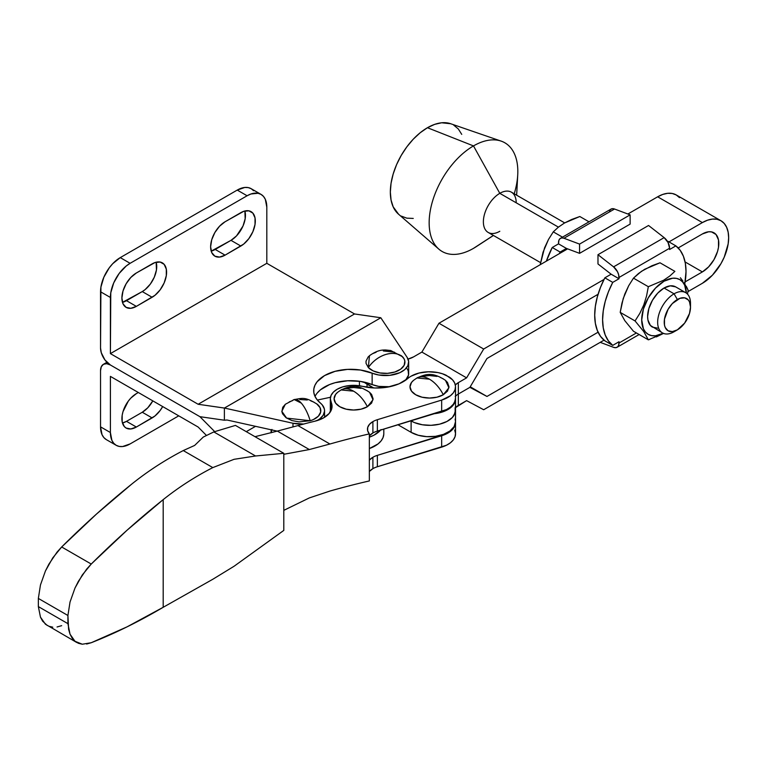 <?xml version="1.0" encoding="UTF-8"?>
<svg xmlns="http://www.w3.org/2000/svg" width="767" height="767" viewBox="0 0 767 767"><rect width="100%" height="100%" fill="white"/><g stroke="black" fill="none" stroke-linecap="round" stroke-linejoin="round"><path stroke-width="1.15" d="M337.662 392.292L335.591 394.459L334.105 398.763L335.591 403.078L339.819 406.731L346.138 409.166L353.606 410.019L361.065 409.166L367.383 406.731A25.09 14.487 -120 0 0 353.606 391.18C359.186 394.535 363.779 399.722 367.383 406.731L373.021 399.751L369.579 392.32C356.137 383.442 349.56 386.223 341.056 389.933L353.606 391.18A25.09 14.487 -120 0 0 341.056 389.933L339.819 390.806M413.557 380.317L411.486 382.493L410.009 386.798L411.486 391.103L415.714 394.756L422.042 397.201L429.501 398.054L436.96 397.201L443.288 394.756A25.09 14.487 -120 0 0 429.501 379.205C435.081 382.57 439.683 387.747 443.288 394.756L448.925 387.786L445.474 380.346C432.032 371.477 425.455 374.248 416.951 377.968L429.501 379.205A25.09 14.487 -120 0 0 416.951 377.968L415.714 378.84M455.521 386.798L455.521 398.178A26.02 15.024 0 0 1 441.658 411.467L441.658 400.086L377.364 419.693L377.364 431.073L441.658 411.467L441.658 400.086A26.02 15.024 180 0 0 455.521 386.798A26.02 15.024 180 0 0 449.347 377.076L442.358 373.74L437.957 372.589L428.427 371.784L419.041 373.04L411.093 376.175A26.02 15.024 180 0 0 407.843 378.467A37.18 21.466 180 0 1 362.57 386.367L355.936 385.398L349.09 385.59L342.638 386.913L337.144 389.272A23.269 13.432 180 0 0 330.328 398.763A23.269 13.432 180 0 0 331.114 402.215L331.114 410.479L331.114 402.215A27.88 16.097 180 0 1 332.044 406.347A27.88 16.097 180 0 1 314.959 421.188A408.082 235.603 180 0 0 297.951 425.58L277.347 431.092L297.951 425.58L329.925 444.016A543.985 314.067 180 0 1 369.339 433.892L369.339 480.938L369.339 433.892A543.985 314.067 0 0 0 329.925 444.016L309.331 449.548L277.347 431.092L254.999 436.691L277.347 431.092L309.331 449.548L283.8 454.294L309.331 449.548L329.925 444.016L297.951 425.58A408.082 235.603 180 0 1 314.959 421.188L323.291 418.063L329.187 413.451L331.91 407.929L331.958 405.053L330.328 398.744L331.133 395.273L333.453 392.042L337.144 389.272A23.269 13.432 180 0 1 362.57 386.367L375.005 388.006L387.661 387.114L399.061 383.807L407.843 378.467A26.02 15.024 180 0 1 411.093 376.175A26.02 15.024 180 0 1 446.327 375.331L452.578 379.857L454.668 382.982L455.512 386.3L455.052 389.646L453.326 392.838L450.411 395.743L441.658 400.086L377.364 419.693A18.59 10.728 0 0 0 372.896 421.601L372.896 432.981A18.59 10.728 0 0 0 369.339 435.857L372.896 432.981A18.59 10.728 180 0 1 377.364 431.073L446.461 409.578L450.411 407.124L453.326 404.228L455.052 401.026L455.512 397.68M369.339 433.892A18.59 10.728 180 0 1 367.46 429.184A18.59 10.728 180 0 1 372.896 421.601L369.521 424.276L367.719 427.411L367.652 430.728L369.339 433.892M455.512 421.965L455.052 425.311L453.326 428.513L450.411 431.409L446.461 433.863L377.364 455.358A18.59 10.728 0 0 0 372.896 457.266A18.59 10.728 180 0 1 377.364 455.358L377.364 466.748A18.59 10.728 0 0 0 372.896 468.647L372.896 457.266L369.339 460.142A18.59 10.728 180 0 1 372.896 457.266L372.896 468.647A18.59 10.728 0 0 0 369.339 471.532M82.318 644.222L74.993 641.279L78.407 643.302L82.318 644.222L91.244 642.727C114.945 633.408 138.923 621.596 163.189 607.291L212.804 579.267L234.079 566.247L283.8 530.4L283.8 453.307L283.8 530.4L234.079 566.247L212.804 579.267L163.189 607.291L163.189 499.633C178.519 487.39 195.058 476.71 212.804 467.602L234.079 459.308L255.555 455.991L283.8 453.307L235.44 425.407L283.8 453.307L255.555 455.991L213.83 431.917L235.44 425.407L213.83 431.917L203.284 437.056L213.83 431.917L255.555 455.991L234.079 459.308L212.804 467.602L183.265 450.565L194.636 445.435L203.284 437.056L194.636 445.435L183.265 450.565L212.804 467.602C195.058 476.71 178.519 487.39 163.189 499.633L163.189 607.291L127.006 626.879L91.244 642.727L86.633 644.031M76.767 642.506L45.426 624.223L40.459 617.128L38.35 606.601L67.918 623.657L67.918 615.489L38.35 598.433L67.918 615.489L70.027 602.028L74.993 588.04L82.318 574.943L91.244 564.042L61.676 546.986L52.75 557.887L45.426 570.984L40.459 584.972L38.35 598.433L38.35 606.601L67.918 623.657L70.027 634.184L74.993 641.279L72.184 638.221L70.027 634.184L68.599 629.295L67.918 615.489L70.027 602.028L74.993 588.04L78.407 581.29L86.633 569.143L91.244 564.042L61.676 546.986C84.715 524.072 108.032 503.142 131.617 484.188C147.609 471.331 164.828 460.123 183.265 450.565C164.828 460.123 147.609 471.331 131.617 484.188L96.441 514.101L61.676 546.986L57.065 552.087L48.839 564.234L45.426 570.984L40.459 584.972L38.35 598.433L38.35 606.601L40.459 617.128L42.616 621.155L47.266 625.488M48.839 626.246L52.75 627.166M57.065 626.975L61.676 625.671M91.244 564.042L127.006 530.265L163.189 499.633C138.923 519 114.945 540.476 91.244 564.042M309.312 497.927L283.8 510.362L309.312 497.927L329.963 491.053L309.312 497.927M369.339 480.938A543.985 314.067 0 0 0 329.963 491.053A543.985 314.067 180 0 1 369.339 480.938M341.056 389.933L337.624 392.32A19.491 11.256 0 0 0 341.075 407.392A19.491 11.256 0 0 0 367.383 406.731L371.612 403.078L373.098 398.763L371.612 394.459L369.55 392.292M367.383 390.806L364.43 389.406M361.065 388.37L353.606 387.508L346.138 388.37M416.951 377.968L413.528 380.346A19.491 11.256 0 0 0 416.97 395.427A19.491 11.256 0 0 0 443.288 394.756L447.516 391.103L448.992 386.798L447.516 382.493L445.445 380.327M443.288 378.84L440.335 377.441M436.96 376.396L429.501 375.542L422.042 376.396M330.328 410.124L330.481 411.668A23.269 13.432 0 0 1 330.328 410.153L330.328 398.763M369.521 471.322L372.896 468.647A18.59 10.728 180 0 1 377.364 466.748L446.461 445.243L450.411 442.789L453.326 439.894L455.052 436.691L455.512 433.355L454.668 430.038M441.658 435.752L377.364 455.358L377.364 466.748L441.658 447.132L441.658 435.752L441.658 447.132A26.02 15.024 0 0 0 455.521 433.844L455.521 422.464A26.02 15.024 180 0 1 441.658 435.752M372.896 432.981L372.896 421.601A18.59 10.728 180 0 1 377.364 419.693L377.364 431.073A18.59 10.728 0 0 0 372.896 432.981M370.25 355.092L368.15 356.943L366.022 361.161L366.051 363.366L368.333 367.556A19.491 11.256 0 0 0 394.794 372.024A19.491 11.256 0 0 0 402.541 356.751A25.09 17.977 136.5 0 0 385.437 354.565C392.368 352.513 398.063 353.242 402.541 356.751L390.729 350.519L385.389 349.963C383.203 350.116 378.332 349.397 369.464 355.706L368.333 367.556C372.81 361.219 378.505 356.885 385.437 354.565A25.09 17.977 136.5 0 0 368.333 367.556L373.213 370.921L379.962 372.954L387.536 373.347L394.794 372.024L400.623 369.205L404.151 365.313L404.823 360.941L404.036 358.783L401.333 355.639M301.316 403.135L294.202 399.559A25.09 9.338 73.5 0 1 301.316 403.135A25.09 9.338 73.5 0 1 310.194 420.738C307.874 413.192 304.911 407.325 301.316 403.135M289.217 401.889L292.428 400.7A25.09 9.338 73.5 0 1 294.202 399.559L285.334 404.267L281.844 411.323L286.618 418.111L310.194 420.738L313.415 419.549L318.343 416.203L320.683 412.023L320.069 407.641L316.598 403.739M303.885 424.055L292.984 423.25L224.434 408.054L198.135 404.267L110.4 353.616L110.4 297.462A27.88 16.097 -60 0 1 130.112 263.311L247.099 195.767L250.943 193.984L258.048 193.284L261.039 194.387L263.484 196.419L265.315 199.305L266.811 207.148L266.811 263.311L110.4 353.616L110.774 292.793L113.717 282.889L119.153 273.464L126.267 265.967L130.112 263.311L120.256 257.616L237.233 190.082L247.099 195.767L130.112 263.311L120.256 257.616L112.711 263.704L109.297 267.779L103.861 277.203L100.918 287.107L100.535 347.921L101.292 352.715L104.916 359.915L110.4 364.996L199.919 416.682L224.386 420.22L227.022 420.009L277.194 431.131L227.022 420.009L224.386 420.22L224.386 408.063L198.135 404.267L354.546 313.962L380.806 317.749L407.133 357.345L408.648 361.506L407.833 365.734L404.775 369.598L399.76 372.724L389.751 375.341L378.773 375.005L360.442 370.02L347.595 369.378L335.141 371.314L324.575 375.581L317.183 381.678L314.959 385.197L313.837 388.869L313.828 392.608L314.949 396.29L317.154 399.799L322.245 404.88L324.355 408.955L324.546 411.093L323.185 415.263L319.618 418.993L316.934 420.652A23.24 13.422 180 0 0 324.556 410.719L324.556 417.325M136.353 272.985L130.821 277.453L126.133 283.78L122.998 291L121.895 298.027L122.998 303.78L126.133 307.385L130.821 308.296L136.353 306.378L154.953 295.314L160.159 289.821L164.148 282.908L166.305 275.641L166.305 269.131L164.148 264.356L160.159 262.055L154.953 262.573L136.353 272.985L152.125 263.877A20.45 11.802 -60 0 1 162.355 262.86A20.45 11.802 -60 0 1 165.49 279.246A20.45 11.802 -60 0 1 152.125 297.27L142.269 291.575L122.471 302.351A20.45 11.802 120 0 0 126.497 300.683L136.353 306.378A20.45 11.802 -60 0 1 126.133 307.385A20.45 11.802 -60 0 1 122.998 291A20.45 11.802 -60 0 1 136.353 272.985M225.076 221.759L219.544 226.227L214.856 232.554L211.721 239.783L210.618 246.801L211.721 252.554L214.856 256.159L219.544 257.079L225.076 255.152L243.676 244.098L248.882 238.595L252.87 231.682L255.028 224.415L255.028 217.905L252.87 213.13L248.882 210.829L243.676 211.347L225.076 221.759L240.848 212.651A20.45 11.802 -60 0 1 251.077 211.644A20.45 11.802 -60 0 1 254.213 228.029A20.45 11.802 -60 0 1 240.848 246.044L230.992 240.349L211.193 251.125A20.45 11.802 120 0 0 215.22 249.457L225.076 255.152A20.45 11.802 -60 0 1 214.856 256.159A20.45 11.802 -60 0 1 211.721 239.783A20.45 11.802 -60 0 1 225.076 221.759M253.628 190.734L251.183 188.692L248.192 187.589L244.778 187.455L237.233 190.082L120.256 257.616A27.88 16.097 120 0 0 100.535 291.767L100.535 347.921A13.94 8.053 60 0 0 110.4 364.996L106.623 363.683L103.42 364.306A13.94 8.053 60 0 1 110.4 364.996L199.919 416.682L224.386 420.22L224.386 408.063L380.825 317.768L224.434 408.054L292.984 423.25L292.984 426.931L292.984 423.25A23.24 13.422 180 0 0 303.54 424.074M156.161 262.209L156.449 269.955L154.292 277.213L150.303 284.126L145.088 289.629L142.269 291.575A20.45 11.802 120 0 0 156.152 262.209M244.884 210.992L245.172 218.729L243.014 225.997L236.524 235.891L230.992 240.349A20.45 11.802 120 0 0 244.884 210.992M317.183 393.068L320.414 389.828L329.542 384.564L335.141 382.695L347.595 380.768L360.442 381.4L378.773 386.395L389.751 386.721M405.599 380.211L408.533 375.025L408.178 370.768L407.133 368.726M394.459 352.178L383.337 350.96M376.079 352.274L372.925 353.52M313.952 402.148L310.808 400.892M307.308 400.01L299.753 399.502M285.42 404.209L282.764 407.258L281.882 411.62L282.563 413.797L286.024 417.708L291.824 420.546L299.063 421.898L310.194 420.738A19.491 11.256 0 0 0 317.289 404.267C304.662 396.357 302.246 398.361 294.202 399.559M110.4 297.462L100.535 291.767L110.4 297.462M324.556 410.719A23.24 13.422 180 0 0 320.376 403.039A37.18 21.466 180 0 1 313.693 390.758A37.18 21.466 180 0 1 333.674 371.727A37.18 21.466 180 0 1 372.139 373.155A23.24 13.422 180 0 0 396.184 374.047A23.24 13.422 180 0 0 408.677 362.149A23.24 13.422 180 0 0 407.133 357.345L380.806 317.749L354.546 313.962L266.811 263.311L266.811 207.148A27.88 16.097 -60 0 0 261.039 194.387A27.88 16.097 -60 0 0 247.099 195.767L237.233 190.082A27.88 16.097 120 0 1 251.173 188.692L261.039 194.387M354.546 313.962L198.135 404.267L110.4 353.616L266.811 263.311L354.546 313.962M315.026 396.453A37.18 21.466 0 0 1 372.139 384.545L372.139 373.155L372.139 384.545A23.24 13.422 0 0 0 389.617 386.731M405.59 380.221A23.24 13.422 0 0 0 408.677 373.539L408.677 362.149M106.316 439.616L103.861 437.573L102.04 434.697L100.535 426.845L100.535 370.691A13.94 8.053 60 0 1 103.42 364.306L101.292 366.77L100.535 370.691L100.535 426.845A27.88 16.097 120 0 0 106.316 439.616L116.172 445.301A27.88 16.097 -60 0 1 110.4 432.54L100.535 426.845L110.4 432.54L110.4 376.386L198.135 427.037L206.208 435.196L198.135 427.037L110.4 376.386L110.4 432.54L111.896 440.383L113.717 443.268L116.172 445.301A27.88 16.097 -60 0 0 130.112 443.92L178.749 415.839L130.112 443.92L122.567 446.547L119.153 446.413L116.172 445.301M214.731 431.648L199.919 416.682L214.731 431.648M255.516 426.327L246.274 431.658L255.516 426.327M126.497 421.342L122.471 423.01A20.45 11.802 120 0 0 126.497 421.342L136.353 427.037L154.953 415.982L160.159 410.479L162.671 406.568A20.45 11.802 -60 0 1 152.125 417.929L142.269 412.243L126.497 421.342L142.269 412.243A20.45 11.802 120 0 0 152.815 400.873L147.801 407.776L142.269 412.243L152.125 417.929L136.353 427.037A20.45 11.802 -60 0 1 126.133 428.053L130.821 428.964L136.353 427.037L126.497 421.342M136.353 393.644L130.821 398.111L128.319 401.093L122.998 411.668L122.174 415.273L122.174 421.783L124.331 426.557L126.133 428.053A20.45 11.802 -60 0 1 122.998 411.668A20.45 11.802 -60 0 1 136.353 393.644L138.328 392.512L136.353 393.644M240.848 246.044L225.076 255.152L215.22 249.457L230.992 240.349L240.848 246.044M152.125 297.27L136.353 306.378L126.497 300.683L142.269 291.575L152.125 297.27M662.467 332.916L650.387 325.429L647.933 320.012L647.616 316.493L648.872 308.507L652.429 300.3L657.75 293.099L664.04 288.028A23.24 13.403 120 0 1 675.641 286.868L670.32 285.842L664.04 288.028L674.078 293.819L677.366 299.504A18.59 10.728 -60 0 1 690.501 307.068A18.59 10.728 -60 0 1 677.366 329.858L684.663 323.08L689.504 313.473L690.501 307.088L689.504 301.862L688.287 299.935L684.663 297.845L679.926 298.315L672.333 303.569L668.076 309.322L664.481 319.168L664.481 325.093L665.229 327.509L668.076 330.788L672.333 331.612L677.366 329.858L674.078 331.756L677.366 329.858A18.59 10.728 -60 0 1 677.357 329.868A18.59 10.728 -60 0 1 664.232 322.274A18.59 10.728 -60 0 1 677.366 299.504L674.078 293.819A23.24 13.403 120 0 0 657.655 322.274A23.24 13.403 120 0 0 674.068 331.766A23.24 13.403 120 0 0 674.078 331.756A23.24 13.403 -60 0 1 662.467 332.916A23.24 13.403 -60 0 1 658.911 314.297A23.24 13.403 -60 0 1 674.078 293.819L664.04 288.028A23.24 13.403 120 0 0 648.872 308.516A23.24 13.403 120 0 0 652.429 327.125L657.75 328.161M656.36 336.914L663.656 333.338L648.336 339.829L633.475 331.258L624.798 320.654L620.206 312.37L623.226 298.526L628.681 285.746L633.475 278.143L641.452 271.317L651.931 265.737L660.013 262.793L674.874 271.365L669.792 276.034L663.656 280.223L664.04 281.201A31.6 18.235 -60 0 1 686.35 293.09L684.672 285.199L682.601 281.93L679.83 279.629L676.446 278.373L672.582 278.22L664.04 281.201L663.656 280.223L648.336 286.705L646.552 296.024L643.762 304.978L639.851 313.329L635.057 320.942L643.743 331.555L648.336 339.829L633.475 331.258L624.798 320.654L620.206 312.37L635.057 320.942L620.206 312.37L621.979 303.051L624.769 294.106L628.681 285.746L633.475 278.143L648.336 286.705L633.475 278.143L638.508 273.503L644.692 269.284L660.013 262.793L674.874 271.365L669.792 276.034L663.656 280.223L648.336 286.705L646.552 296.024L643.762 304.978L639.851 313.329L635.057 320.942L643.743 331.555L648.336 339.829L649.793 339.35M680.358 277.759L682.946 281.125M686.369 286.446L688.143 290.252L687.52 294.116L688.143 290.252L684.078 282.726M499.796 231.279A23.24 13.403 -60 0 1 483.373 221.797A23.24 13.403 -60 0 1 499.796 193.332L558.424 227.137L499.796 193.332A23.24 13.403 120 0 0 484.629 213.82A23.24 13.403 120 0 0 488.186 232.439L540.562 262.63M478.944 244.826A62.741 36.193 -60 0 1 473.488 248.364L493.392 235.44L473.488 248.364A62.741 36.193 -60 0 1 438.868 249.15A62.741 36.193 -60 0 1 433.537 198.039A62.741 36.193 -60 0 1 473.488 145.912A62.741 36.193 120 0 0 429.156 222.766A62.741 36.193 120 0 0 473.488 248.364A62.741 36.193 120 0 0 476.317 246.629L493.44 235.459M398.581 214.223L393.174 206.822L391.055 200.005L390.345 192.047L391.055 183.275L393.174 174.013L396.597 164.617L401.208 155.452L406.836 146.861L413.25 139.191L420.211 132.729L427.449 127.725L473.488 145.912L499.796 193.332L473.488 145.912L427.449 127.725A52.511 30.297 120 0 0 394.008 171.357A52.511 30.297 120 0 0 398.466 214.127L438.868 249.15M571.731 219.448L579.823 216.515L589.018 221.816L579.823 216.515L564.493 222.996L571.731 219.448M553.275 231.855L562.479 237.156L553.275 231.855L558.318 227.214L564.493 222.996L558.318 227.214L553.275 231.855L548.491 239.467L553.275 231.855M540.217 264.692L544.57 247.818L548.491 239.467L543.036 252.247L540.217 264.701M516.651 195.201L517.735 174.79A62.741 36.193 120 0 0 473.488 145.912A62.741 36.193 -60 0 1 501.148 141.118L450.603 123.708A52.511 30.297 120 0 0 427.449 127.725L434.688 124.359L441.648 122.778L450.747 123.755M453.69 125.107L458.302 128.942L461.734 134.369M413.25 218.422L406.836 218.164L401.208 216.083M501.148 141.118A62.741 36.193 -60 0 1 514.216 193.802M564.675 222.89L511.397 192.172A23.24 13.403 120 0 0 499.796 193.332A23.24 13.403 -60 0 1 516.21 202.804M600.235 342.35L613.581 347.346L600.235 342.35M613.581 266.858L597.982 254.711L648.546 225.479L664.145 237.626L613.581 266.858L617.483 271.7L618.624 274.644L619.027 278.747L611.136 274.202L597.982 263.963L597.982 254.711L597.982 263.963L611.136 274.202L619.027 278.747L612.747 282.381L604.847 277.827L611.136 274.202L604.847 277.827A59.021 34.055 120 0 0 604.847 340.816L612.747 345.371A59.021 34.055 -60 0 1 612.747 282.381L604.847 277.827L600.523 287.289L597.33 296.867L595.374 306.273L594.713 315.189L595.374 323.338L597.33 330.472L600.523 336.358L604.847 340.816L612.747 345.371L619.027 341.737L618.624 345.38L617.483 347L615.728 347.691L613.581 347.346A9.29 5.369 60 0 0 617.099 347.269A9.29 5.369 60 0 0 619.027 343.012L636.418 332.955L619.027 343.012L619.027 341.737L612.747 345.371L608.413 340.912L605.221 335.026L603.265 327.892L602.603 319.734L603.265 310.817L605.221 301.421L608.413 291.843L612.747 282.381L619.027 278.747L619.027 277.472L669.591 248.24L669.591 249.515L669.591 248.24A9.29 5.369 -120 0 0 664.145 237.626L668.047 242.468L669.591 248.24L619.027 277.472A9.29 5.369 60 0 0 613.581 266.858L597.982 254.711L648.546 225.479L664.145 237.626L613.581 266.858M675.871 245.881A59.021 34.055 -60 0 1 684.787 283.809L686.014 271.508L685.353 263.359L683.397 256.226L680.204 250.339L675.871 245.881L669.591 249.515L675.871 245.881L667.98 241.327L675.871 245.881M609.487 210.983L610.628 209.362L612.382 208.672L614.53 209.017L630.129 214.856L579.564 244.098L563.966 238.249L614.53 209.017L630.129 214.856L630.129 224.108L579.564 253.34L566.41 248.412L558.52 243.868L558.913 240.224L560.063 238.595L561.808 237.914L563.966 238.249L579.564 244.098L579.564 253.34L579.564 244.098L630.129 214.856L630.129 224.108L579.564 253.34L566.41 248.412L560.131 252.046L552.24 247.492A59.021 34.055 120 0 0 546.372 261.144L552.24 247.492L558.52 243.868L566.41 248.412L560.131 252.046L552.24 247.492L558.52 243.868L558.52 242.593A9.29 5.369 60 0 1 560.447 238.336A9.29 5.369 60 0 1 563.966 238.249L614.53 209.017A9.29 5.369 -120 0 0 611.011 209.094L560.447 238.336M559.306 253.656A59.021 34.055 -60 0 1 560.131 252.046L559.306 253.656M663.177 333.281A31.6 18.235 -60 0 1 641.711 319.408A31.6 18.235 -60 0 1 664.04 281.201L655.497 288.104L648.249 297.884L643.408 309.053L641.711 319.906L643.408 328.803L645.469 332.073L648.249 334.374L651.634 335.63L655.497 335.773L663.177 333.281M690.501 307.068L690.492 303.272A23.24 13.403 120 0 0 674.078 293.819A23.24 13.403 -60 0 1 685.679 292.658A23.24 13.403 -60 0 1 690.405 305.324M455.119 419.07L455.521 421.601L454.122 426.577L449.932 431.006L443.441 434.39L435.378 436.346L426.653 436.644L418.245 435.253L411.112 432.339A26.02 15.024 0 0 0 439.472 435.589A26.02 15.024 0 0 0 455.521 421.706L455.521 410.326A26.02 15.024 180 0 1 439.472 424.199A26.02 15.024 180 0 1 411.112 420.958L411.112 432.339L398.006 424.784L411.112 432.339L411.112 420.958A26.02 15.024 0 0 0 439.472 424.199A26.02 15.024 0 0 0 455.521 410.326L455.521 398.936A26.02 15.024 180 0 1 434.314 413.701L443.441 411.63L449.932 408.245L454.122 403.816L455.521 398.562A26.02 15.024 180 0 1 455.521 398.936M455.195 385.063L458.33 382.647L458.33 394.037A18.59 10.728 0 0 0 455.521 396.117A18.59 10.728 180 0 1 458.33 394.037L458.33 405.417A18.59 10.728 0 0 0 455.521 407.498M359.455 385.763A26.02 15.024 180 0 1 359.416 384.919A26.02 15.024 0 0 0 359.455 385.763L359.416 381.257M455.521 410.211L454.122 415.196L452.348 417.516L446.94 421.476L439.558 424.18L431.035 425.321L422.349 424.774L414.468 422.588L410.92 420.843L414.468 422.588L422.349 424.765L431.035 425.321L439.558 424.18L446.94 421.476L452.348 417.516L455.186 412.742L455.119 407.689M455.195 407.833L466.604 400.633L483.68 409.731L604.022 340.155L483.68 409.731L466.604 400.633L458.33 405.417L458.33 394.037L469.893 387.354L486.968 358.505L598.078 294.269L486.968 358.505L469.893 387.354L458.33 394.037L458.33 382.647L466.604 377.863L421.888 352.082L413.614 356.866L408.063 359.081A18.59 10.728 180 0 0 413.614 356.866L421.888 352.082L466.604 377.863L483.68 349.023L438.964 323.243L421.888 352.082L438.964 323.243L483.68 349.023L604.022 279.447L483.68 349.023L466.604 377.863L458.33 382.647A18.59 10.728 180 0 0 455.32 384.929M364.018 382.071L373.606 387.949L367.048 384.171A26.02 15.024 180 0 1 364.018 382.071M668.968 241.902L702.38 222.583L657.655 196.803L627.876 214.012L657.655 196.803L702.38 222.583L707.51 220.206L712.438 219.084L716.972 219.257L720.951 220.733L724.221 223.446L726.646 227.291L728.142 232.123L728.65 237.751L728.142 243.964L724.221 257.175L720.951 263.666L712.438 275.171L702.38 283.291L687.932 291.642L702.38 283.291A37.18 21.447 -60 0 0 726.656 250.512A37.18 21.447 -60 0 0 720.951 220.733A37.18 21.447 -60 0 0 702.38 222.583L668.968 241.902M567.609 248.863L438.964 323.243L567.609 248.863M486.968 396.453L598.078 332.207L486.968 396.453L470.219 386.798L486.968 396.453L469.893 387.354L486.968 396.453M685.132 281.882L702.38 271.911L708.66 266.83L713.991 259.639L717.548 251.423L718.487 247.329L718.487 239.927L716.033 234.501L711.498 231.893L708.66 231.778L702.38 233.964L678.201 247.942L702.38 233.964A23.24 13.403 -60 0 1 713.981 232.804A23.24 13.403 -60 0 1 717.548 251.423A23.24 13.403 -60 0 1 702.38 271.911L685.132 281.882M679.504 197.656L676.235 194.952L672.256 193.476L667.712 193.294L662.784 194.415L657.655 196.803A37.18 21.447 120 0 1 676.226 194.943L720.951 220.733M367.048 387.258L367.048 384.171L367.048 387.258M685.084 261.94L702.38 271.911L685.084 261.94M469.893 387.354L458.33 394.037L469.893 387.354M455.195 396.453L457.007 394.89M456.116 395.58L455.521 396.117M383.788 434.333L382.982 437.717L381.055 440.948L378.064 443.901L369.339 448.561A30.21 17.44 0 0 0 383.807 433.671L383.807 429.108M380.624 430.086A30.21 17.44 180 0 1 369.339 437.18A30.21 17.44 0 0 0 380.624 430.086M381.055 429.568L374.143 435.081L369.339 437.18L374.143 435.081L381.055 429.568M275.804 431.438A30.21 17.44 180 0 1 274.969 430.642L275.804 431.438M330.481 397.258L317.365 400.067L330.481 397.258M271.93 429.443L271.125 432.828M103.42 364.306L106.939 362.283M674.068 331.766L677.357 329.868M596.755 295.027L597.694 295.573M617.147 347.24L639.132 334.527M675.641 286.868L685.679 292.658M271.106 429.779L271.106 432.521"/></g></svg>
